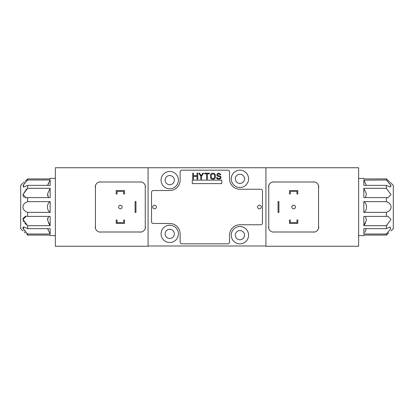 <?xml version="1.0" encoding="UTF-8"?>
<svg xmlns="http://www.w3.org/2000/svg" width="414" height="414" viewBox="0 0 414 414"><rect width="100%" height="100%" fill="white"/><g stroke="black" fill="none" stroke-linecap="round" stroke-linejoin="round"><path stroke-width="0.62" d="M265.923 168.006L265.923 246.252L358.638 246.252L358.638 167.748L55.362 167.748L55.362 246.252L148.077 246.252L148.077 168.006M314.738 182L272.562 182M272.169 182.108L271.408 182.414M270.311 183.148L269.369 184.225M268.738 185.586L268.738 228.414M318.563 228.414L318.563 185.586M317.931 184.225L316.995 183.148M315.892 182.414L315.121 182.103M269.369 229.775L270.311 230.852M271.408 231.586L272.179 231.897M272.562 232L314.738 232M315.137 231.892L315.892 231.586M316.995 230.852L317.931 229.775M268.52 226.929A5.201 5.201 0 0 0 273.721 232.13M273.721 181.87A5.201 5.201 0 0 0 268.52 187.071M318.78 187.071A5.201 5.201 0 0 0 313.579 181.87M313.579 232.13A5.201 5.201 0 0 0 318.78 226.929M291.834 207A1.822 1.822 0 0 1 293.65 205.178A1.822 1.822 0 0 1 295.472 207A1.822 1.822 0 0 1 293.65 208.822A1.822 1.822 0 0 1 291.834 207M278.922 212.46L278.922 201.54L278.053 201.54L278.053 212.46L278.922 212.46M289.489 220L289.489 223.462L297.811 223.462L297.811 220L296.941 220L296.941 222.597L290.359 222.597L290.359 220L289.489 220M289.489 194L290.359 194L290.359 191.403L296.941 191.403L296.941 194L297.811 194L297.811 190.538L289.489 190.538L289.489 194M95.437 185.586L95.437 228.414M96.069 229.775L97.005 230.852M98.108 231.586L98.879 231.897M99.262 232L141.438 232M141.831 231.892L142.592 231.586M143.689 230.852L144.631 229.775M145.262 228.414L145.262 185.586M95.22 226.929A5.201 5.201 0 0 0 100.421 232.13M141.438 182L99.262 182M98.868 182.108L98.108 182.414M97.005 183.148L96.069 184.225M144.631 184.225L143.689 183.148M142.592 182.414L141.821 182.103M140.279 232.13A5.201 5.201 0 0 0 145.48 226.929M100.421 181.87A5.201 5.201 0 0 0 95.22 187.071M145.48 187.071A5.201 5.201 0 0 0 140.279 181.87M122.125 207A1.775 1.775 0 0 0 120.35 205.225A1.775 1.775 0 0 0 118.575 207A1.775 1.775 0 0 0 120.35 208.775A1.775 1.775 0 0 0 122.125 207M135.947 212.46L135.947 201.54L135.078 201.54L135.078 212.46L135.947 212.46M116.189 220L116.189 223.462L124.51 223.462L124.51 220L123.641 220L123.641 222.597L117.058 222.597L117.058 220L116.189 220M116.189 194L117.058 194L117.058 191.403L123.641 191.403L123.641 194L124.51 194L124.51 190.538L116.189 190.538L116.189 194M26.444 189.239L27.634 188.303L22.987 194.559L26.154 197.814L27.634 197.607L27.634 201.628C24.54 202.788 22.982 204.578 22.951 207C22.982 209.422 24.54 211.212 27.634 212.372L50.161 212.372C46.554 210.4 46.554 203.6 50.161 201.628L50.161 212.372M27.634 212.372L27.634 216.393L50.161 216.393L50.161 225.697L48.541 223.099M27.634 216.393L26.154 216.186L22.993 219.477L27.634 225.697L50.161 225.697L47.548 220.036L48.541 216.393M27.634 225.697L27.634 228.637L50.161 228.637L50.161 234.008L27.634 234.008L27.634 235.085L50.161 235.085L50.161 235.597L55.362 235.597M49.866 178.915L50.161 178.403L50.161 178.915L27.634 178.915C21.409 184.535 21.409 184.535 27.634 178.915L27.634 179.992L50.161 179.992L50.161 185.363L27.634 185.363L27.634 188.303L50.161 188.303L50.161 197.607L27.634 197.607M27.634 201.628L50.161 201.628M27.634 179.992L23.313 185.141L23.852 187.03L27.634 185.363M27.609 178.936L25.28 181.104M24.338 181.927L23.52 182.621M23.852 187.03L23.179 186.838M22.982 186.01L24.742 183.086M26.175 197.814L25.254 197.726M24.198 197.323L23.179 196.174M22.982 195.475L22.951 195.041M22.982 194.58L26.341 189.327M22.951 230.914L20.7 228.663L20.7 185.337L22.951 183.086M26.367 224.693L24.778 223.042M24.017 221.997L23.179 220.274M22.982 219.42L22.951 218.954M22.982 218.525L25.497 216.232M24.742 230.914L23.619 229.392M23.179 228.58L22.982 227.99M22.987 227.452L23.179 227.162M27.634 235.085C21.409 229.465 21.409 229.465 27.634 235.085M24.343 232.078L25.383 232.989M26.537 234.045L27.293 234.759M27.634 228.637L23.852 226.97L23.324 228.875L27.634 234.008M47.605 228.637L50.161 234.008M47.46 218.861L47.481 218.457M47.543 195.957L47.491 195.641M48.008 184.178L48.541 182.983M50.161 179.992L47.605 185.363M50.161 188.303L47.548 193.959L48.541 197.607M265.923 245.994L148.077 245.994M161.077 233.863A8.663 8.663 0 0 1 169.74 225.195A8.663 8.663 0 0 1 178.403 233.863A8.663 8.663 0 0 1 169.74 242.526A8.663 8.663 0 0 1 161.077 233.863M161.077 180.137A8.663 8.663 0 0 1 169.74 171.474A8.663 8.663 0 0 1 178.403 180.137A8.663 8.663 0 0 1 169.74 188.805A8.663 8.663 0 0 1 161.077 180.137M231.26 235.162A8.663 8.663 0 0 1 239.929 226.494A8.663 8.663 0 0 1 248.591 235.162A8.663 8.663 0 0 1 239.929 243.825A8.663 8.663 0 0 1 231.26 235.162M231.26 178.838A8.663 8.663 0 0 1 239.929 170.175A8.663 8.663 0 0 1 248.591 178.838A8.663 8.663 0 0 1 239.929 187.506A8.663 8.663 0 0 1 231.26 178.838M165.15 233.863A4.59 4.59 0 0 1 169.74 229.268A4.59 4.59 0 0 1 174.33 233.863A4.59 4.59 0 0 1 169.74 238.454A4.59 4.59 0 0 1 165.15 233.863M165.15 180.137A4.59 4.59 0 0 1 169.74 175.546A4.59 4.59 0 0 1 174.33 180.137A4.59 4.59 0 0 1 169.74 184.732A4.59 4.59 0 0 1 165.15 180.137M235.333 235.162A4.59 4.59 0 0 1 239.929 230.567A4.59 4.59 0 0 1 244.519 235.162A4.59 4.59 0 0 1 239.929 239.753A4.59 4.59 0 0 1 235.333 235.162M235.333 178.838A4.59 4.59 0 0 1 239.929 174.247A4.59 4.59 0 0 1 244.519 178.838A4.59 4.59 0 0 1 239.929 183.433A4.59 4.59 0 0 1 235.333 178.838M151.545 221.733A1.734 1.734 0 0 0 153.278 223.462L169.74 223.462A10.397 10.397 0 0 1 180.137 233.863L180.137 242.092A1.734 1.734 0 0 0 181.87 243.825L227.798 243.825A1.734 1.734 0 0 0 229.527 242.092L229.527 235.162A10.397 10.397 0 0 1 239.929 224.766L260.722 224.766A1.734 1.734 0 0 0 262.455 223.032L262.455 190.968A1.734 1.734 0 0 0 260.722 189.234L239.929 189.234A10.397 10.397 0 0 1 229.527 178.838L229.527 171.908A1.734 1.734 0 0 0 227.798 170.175L181.87 170.175A1.734 1.734 0 0 0 180.137 171.908L180.137 180.137A10.397 10.397 0 0 1 169.74 190.538L153.278 190.538A1.734 1.734 0 0 0 151.545 192.267L151.545 221.733M193.462 179.272L193.462 176.431L196.997 176.431L196.997 179.272L197.757 179.272L197.757 173.207L196.997 173.207L196.997 175.66L193.462 175.66L193.462 173.207L192.701 173.207L192.701 179.272L193.462 179.272M203.569 173.207L202.813 173.207L201.168 175.66L199.527 173.207L198.767 173.207L200.79 176.173L200.79 179.272L201.551 179.272L201.551 176.173L203.569 173.207M209.38 173.207L204.583 173.207L204.583 173.849L206.602 173.849L206.602 179.272L207.362 179.272L207.362 173.849L209.38 173.849L209.38 173.207M212.418 173.207L211.28 173.595L210.519 174.625L210.519 177.854L211.782 179.143L214.059 179.143L215.321 177.854L215.321 174.625L214.059 173.337L212.418 173.207M220 174.625L220.755 174.625L220.631 174.237L219.115 173.207L217.976 173.337L216.967 174.108L216.838 175.143L217.469 176.173L219.746 176.69L220.377 177.337L220.124 178.108L219.239 178.496L217.723 178.367L217.215 177.596L216.46 177.596L216.967 178.755L219.239 179.272L220.885 178.367L220.885 176.69L219.87 175.914L218.1 175.66L217.598 175.013L217.723 174.366L218.483 173.978L219.617 174.108L220 174.625M192.267 183.604L221.733 183.604L221.733 180.137L192.267 180.137L192.267 183.604M152.74 207A1.832 1.832 0 0 0 154.577 208.832A1.832 1.832 0 0 0 156.409 207A1.832 1.832 0 0 0 154.577 205.168A1.832 1.832 0 0 0 152.74 207M261.26 207A1.832 1.832 0 0 1 259.423 208.832A1.832 1.832 0 0 1 257.591 207A1.832 1.832 0 0 1 259.423 205.168A1.832 1.832 0 0 1 261.26 207M212.418 173.978L213.934 174.108L214.566 174.755L214.69 177.208L213.934 178.367L212.418 178.496L211.28 177.725L211.28 174.755L212.418 173.978M363.839 212.372C367.446 210.39 367.446 203.61 363.839 201.628L363.839 212.372L386.365 212.372L386.365 216.393L363.839 216.393L363.839 225.697L386.365 225.697L386.365 228.637L363.839 228.637L363.839 234.008L386.365 234.008L386.365 235.085L363.839 235.085L363.839 235.597L358.638 235.597M363.839 201.628L386.365 201.628L386.365 197.607L387.846 197.814L391.013 194.549L386.365 188.303L386.365 185.363L390.148 187.03L390.687 185.141L386.365 179.992L386.365 178.915C392.596 184.535 392.596 184.535 386.365 178.915L363.839 178.915L363.839 178.403L358.638 178.403M365.459 197.607L366.452 193.964L363.839 188.303L363.839 197.607L386.365 197.607M363.839 188.303L386.365 188.303M366.395 185.363L363.839 179.992L363.839 185.363L386.365 185.363M363.942 180.168L386.365 179.992M388.932 211.083L386.365 212.372C389.46 211.212 391.018 209.422 391.049 207L390.925 208.045M390.537 209.117L389.859 210.157M391.049 207C391.018 204.578 389.46 202.788 386.365 201.628L386.49 201.659M387.773 202.161L388.963 202.943M387.261 225.014L386.365 225.697L391.013 219.467L387.846 216.186L386.365 216.393M386.365 234.008L390.681 228.87L390.148 226.97L386.365 228.637M386.365 235.085C392.596 229.465 392.596 229.465 386.365 235.085L388.808 232.818M390.785 182.869L393.3 185.337L393.3 228.663L391.049 230.914M389.258 183.086L389.667 183.599M390.361 184.577L390.811 185.4M391.018 186.015L391.049 186.305M390.749 182.843L390.345 182.507M389.693 181.953L386.365 178.915M365.531 222.955L363.839 225.697L366.452 220.036L365.459 216.393M364.734 232.435L366.395 228.637M50.161 178.403L55.362 178.403M49.866 235.085L50.161 235.597M364.134 178.915L363.839 178.403M364.134 235.085L363.839 235.597"/></g></svg>
